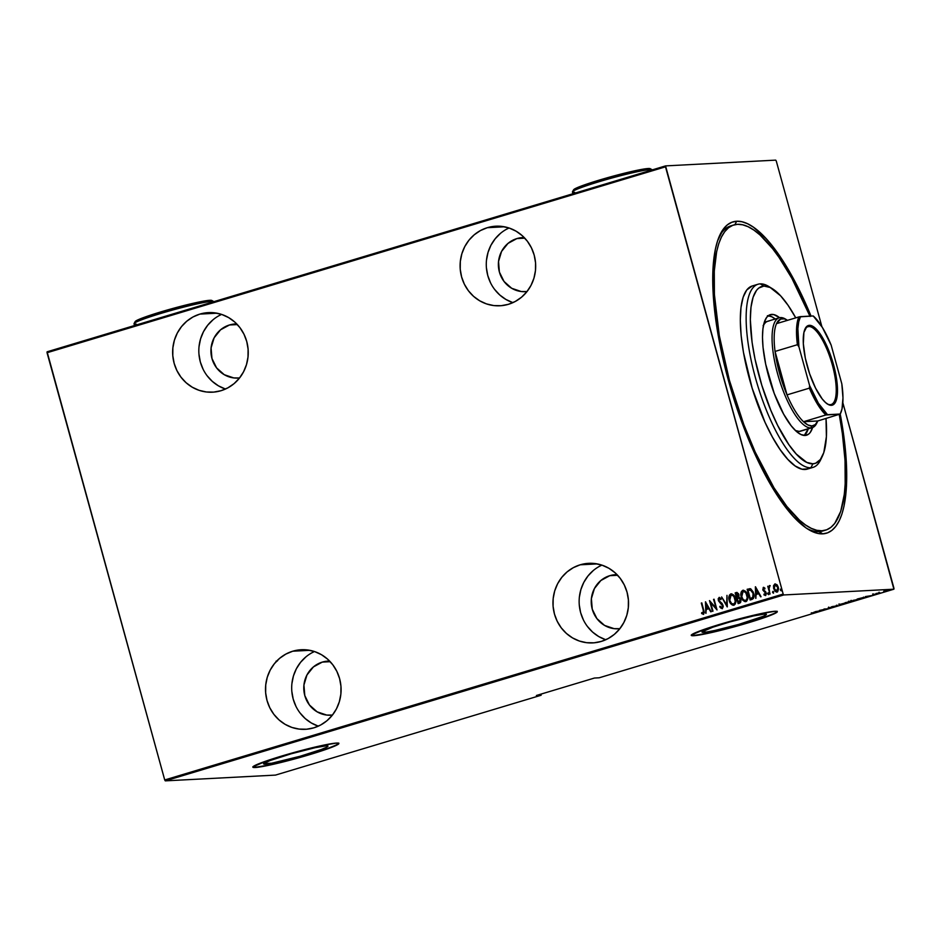 <?xml version="1.0" encoding="UTF-8"?>
<svg xmlns="http://www.w3.org/2000/svg" width="941" height="941" viewBox="0 0 941 941"><rect width="100%" height="100%" fill="white"/><g stroke="black" fill="none" stroke-linecap="round" stroke-linejoin="round"><path stroke-width="1.41" d="M732.416 225.452A159.347 49.12 73.3 0 0 719.065 236.861A159.347 49.12 -106.7 0 1 730.945 225.816L733.815 224.958M806.696 528.36A159.347 49.12 73.3 0 0 819.035 531.653L822.775 533.853A162.534 50.096 -106.7 0 1 808.448 529.477A162.534 50.096 -106.7 0 1 731.745 391.974A162.534 50.096 -106.7 0 1 719.912 234.956A162.534 50.096 -106.7 0 1 736.674 221.241L734.886 224.676L736.674 221.241L731.851 222.264L727.475 224.77L723.617 228.757L717.548 240.967L715.395 249.083L712.96 268.926L712.713 280.465L715.795 320.211L724.394 364.896L732.827 395.538L748.754 439.835L767.338 478.781L780.418 500.071L786.994 508.999L793.486 516.656L806.014 527.901L811.93 531.371L817.541 533.359L822.775 533.853L827.61 532.829L831.973 530.324L835.831 526.337L839.149 520.926L841.901 514.127L844.053 506.011L846.488 486.168L846.347 462.149L845.312 448.857L840.231 414.087A162.534 50.096 -106.7 0 1 822.775 533.853L819.035 531.653A159.347 49.12 -106.7 0 1 806.696 528.36M580.197 564.8A39.84 37.793 87 0 1 588.666 563.33A39.84 37.793 87 0 1 628.012 596.629A39.84 37.793 87 0 1 601.299 641.421L608.18 638.563L614.391 634.328L619.684 628.906L623.871 622.483L626.788 615.332L628.317 607.698L628.4 599.888L627.047 592.207L624.283 584.937L620.237 578.374L615.061 572.763L608.956 568.305L602.134 565.2L594.888 563.541L587.478 563.412L580.197 564.8L573.316 567.67L567.105 571.893L561.812 577.327L557.625 583.738L554.708 590.901L553.179 598.535L553.096 606.345L554.461 614.026L557.213 621.283L561.259 627.859L566.435 633.469L572.551 637.916L579.362 641.033L586.608 642.679L594.018 642.821L601.299 641.421A39.84 37.793 87 0 1 592.83 642.903A39.84 37.793 87 0 1 553.496 609.592A39.84 37.793 87 0 1 580.197 564.8L597.253 563.918L580.197 564.8M292.745 651.207A39.84 37.793 87 0 1 301.226 649.737A39.84 37.793 87 0 1 340.56 683.037A39.84 37.793 87 0 1 313.847 727.828L320.728 724.97L326.939 720.735L332.244 715.313L336.431 708.891L339.336 701.739L340.865 694.105L340.96 686.295L339.595 678.614L336.843 671.345L332.796 664.781L327.621 659.17L321.504 654.713L314.694 651.607L307.436 649.949L300.038 649.819L292.745 651.207L285.876 654.077L279.665 658.3L274.36 663.734L270.173 670.145L267.256 677.308L265.727 684.942L265.644 692.752L267.009 700.433L269.761 707.691L273.807 714.266L278.983 719.877L285.099 724.323L291.91 727.44L299.156 729.087L306.566 729.228L313.847 727.828A39.84 37.793 87 0 1 305.378 729.31A39.84 37.793 87 0 1 266.044 695.999A39.84 37.793 87 0 1 292.745 651.207L309.801 650.325L292.745 651.207M199.892 314.094A39.84 37.793 87 0 1 208.361 312.612A39.84 37.793 87 0 1 247.706 345.912A39.84 37.793 87 0 1 220.994 390.715L227.875 387.845L234.086 383.622L239.379 378.188L243.566 371.777L246.483 364.614L248.012 356.98L248.095 349.17L246.742 341.489L243.978 334.231L239.931 327.656L234.756 322.045L228.639 317.599L221.829 314.482L214.583 312.835L207.173 312.694L199.892 314.094L193.011 316.952L186.8 321.187L181.507 326.609L177.32 333.032L174.403 340.183L172.873 347.817L172.791 355.627L174.144 363.308L176.908 370.578L180.954 377.141L186.13 382.752L192.235 387.198L199.057 390.315L206.302 391.974L213.713 392.103L220.994 390.715A39.84 37.793 87 0 1 212.525 392.185A39.84 37.793 87 0 1 173.179 358.886A39.84 37.793 87 0 1 199.892 314.094L216.948 313.2L199.892 314.094M487.344 227.687A39.84 37.793 87 0 1 495.813 226.205A39.84 37.793 87 0 1 535.147 259.516A39.84 37.793 87 0 1 508.446 304.308L515.315 301.438L521.526 297.215L526.831 291.781L531.018 285.37L533.935 278.207L535.464 270.573L535.547 262.762L534.182 255.082L531.43 247.824L527.383 241.249L522.208 235.638L516.091 231.192L509.281 228.075L502.035 226.428L494.625 226.287L487.344 227.687L480.463 230.545L474.252 234.779L468.947 240.202L464.76 246.624L461.855 253.776L460.325 261.41L460.231 269.22L461.596 276.901L464.348 284.17L468.395 290.734L473.57 296.344L479.687 300.791L486.497 303.908L493.754 305.566L501.165 305.696L508.446 304.308A39.84 37.793 87 0 1 499.965 305.778A39.84 37.793 87 0 1 460.631 272.478A39.84 37.793 87 0 1 487.344 227.687L504.4 226.793L487.344 227.687M277.419 660.935L276.066 661.158L277.419 660.935M703.774 632.34A33.405 2.388 -15.4 0 1 702.01 632.058A33.405 2.388 -15.4 0 1 728.546 622.307A33.405 2.388 -15.4 0 1 764.633 614.05L766.362 614.532L763.186 616.331L738.614 624.436L714.772 630.494L706.42 632.058L702.057 631.858L712.808 627.2L729.793 621.954L753.647 615.896L764.633 614.05A33.405 2.388 -15.4 0 1 766.409 614.32A33.405 2.388 -15.4 0 1 739.873 624.083A33.405 2.388 -15.4 0 1 703.774 632.34L703.386 630.917L703.774 632.34M265.35 764.127A33.405 2.388 -15.4 0 1 263.574 763.857A33.405 2.388 -15.4 0 1 290.11 754.094A33.405 2.388 -15.4 0 1 326.198 745.837L327.927 746.319L326.939 747.072L321.457 749.448L300.191 756.235L271.702 763.222L263.621 763.645L270.091 760.528L291.357 753.741L315.211 747.683L326.198 745.837A33.405 2.388 -15.4 0 1 327.974 746.119A33.405 2.388 -15.4 0 1 301.438 755.87A33.405 2.388 -15.4 0 1 265.35 764.127L264.95 762.704L265.35 764.127M252.858 766.974A44.615 3.188 164.6 0 0 255.129 767.209L255.211 767.515A44.615 3.188 -15.4 0 1 252.847 767.138A44.615 3.188 -15.4 0 1 288.287 754.106A44.615 3.188 -15.4 0 1 336.513 743.072L321.822 745.543L289.957 753.635L267.279 760.646L252.906 766.868L255.211 767.515L263.703 766.303L301.755 756.952L330.162 747.895L338.807 743.719L336.513 743.072A44.615 3.188 -15.4 0 1 338.878 743.449A44.615 3.188 -15.4 0 1 303.425 756.482A44.615 3.188 -15.4 0 1 255.211 767.515L255.129 767.209A44.615 3.188 164.6 0 0 302.284 756.47A44.615 3.188 164.6 0 0 338.784 743.308M691.282 635.175A44.615 3.188 164.6 0 0 693.552 635.41L693.646 635.716A44.615 3.188 -15.4 0 1 691.27 635.351A44.615 3.188 -15.4 0 1 726.723 622.319A44.615 3.188 -15.4 0 1 774.937 611.285L760.257 613.744L728.393 621.836L705.703 628.859L691.341 635.069L693.646 635.716L702.127 634.505L740.191 625.165L773.008 614.344L777.242 611.932L774.937 611.285A44.615 3.188 -15.4 0 1 777.301 611.65A44.615 3.188 -15.4 0 1 741.861 624.683A44.615 3.188 -15.4 0 1 693.646 635.716L693.552 635.41A44.615 3.188 164.6 0 0 740.708 624.683A44.615 3.188 164.6 0 0 777.207 611.509M525.49 291.675A27.089 25.701 87 0 0 527.019 291.545L521.255 291.534L511.692 288.287L504.023 281.453L499.389 272.043L498.53 261.516L501.553 251.447L507.999 243.401L516.903 238.579A27.089 25.701 87 0 1 522.655 237.567A27.089 25.701 87 0 1 524.196 237.544L516.903 238.579L524.784 238.167L516.903 238.579A27.089 25.701 87 0 0 498.742 269.032A27.089 25.701 87 0 0 525.49 291.675L525.548 291.675M238.038 378.082A27.089 25.701 87 0 0 239.567 377.953L233.815 377.941L224.252 374.694L216.571 367.86L211.948 358.45L211.078 347.923L214.101 337.854L220.547 329.809L229.451 324.986A27.089 25.701 87 0 1 235.215 323.975A27.089 25.701 87 0 1 236.744 323.951L229.451 324.986L237.344 324.574L229.451 324.986A27.089 25.701 87 0 0 211.29 355.439A27.089 25.701 87 0 0 238.038 378.082L238.097 378.082M330.891 715.207A27.089 25.701 87 0 0 332.42 715.078L326.668 715.054L317.105 711.819L309.424 704.974L304.802 695.575L303.931 685.036L306.954 674.979L313.412 666.922L322.304 662.099A27.089 25.701 87 0 1 328.068 661.1A27.089 25.701 87 0 1 329.609 661.064L322.304 662.099L330.197 661.688L322.304 662.099A27.089 25.701 87 0 0 304.143 692.564A27.089 25.701 87 0 0 330.891 715.207L330.961 715.207M618.343 628.8A27.089 25.701 87 0 0 619.872 628.67L614.12 628.659L604.557 625.412L596.876 618.566L592.254 609.168L591.383 598.629L594.406 588.572L600.864 580.515L609.756 575.692A27.089 25.701 87 0 1 615.52 574.692A27.089 25.701 87 0 1 617.049 574.657L609.756 575.692L617.649 575.28L609.756 575.692A27.089 25.701 87 0 0 591.595 606.157A27.089 25.701 87 0 0 618.343 628.8L618.402 628.8M893.95 588.266L842.842 402.724L893.903 589.195L599.194 677.791L594.465 678.038L536.394 695.493L541.122 695.246L275.454 775.102L165.287 780.865L783.735 594.959L893.903 589.195L783.735 594.959L783.171 594.053L164.722 779.96L47.05 352.734L665.499 166.828L783.171 594.053L665.546 165.898L47.097 351.805L665.546 165.898L775.713 160.135L665.546 165.898L665.499 166.828L47.05 352.734L47.097 351.805L164.722 779.96L783.171 594.053L783.735 594.959L165.287 780.865L164.722 779.96L165.287 780.865L275.454 775.102L541.122 695.246L536.394 695.493L594.465 678.038L599.194 677.791L893.903 589.195L893.95 588.266M821.893 326.68L776.278 161.04L821.893 326.68M773.514 585.737L774.866 591.077L776.49 592.101L777.689 591.736L778.595 588.631L777.431 585.267L775.172 583.867L773.514 585.737L775.09 583.914L773.514 585.737L773.667 588.713L777.125 592.042L778.348 587.302L776.96 584.702L774.89 583.926L773.514 585.737M769.914 594.053L769.044 587.996L769.573 585.549L768.597 587.219L767.762 586.219L769.914 594.053L769.079 588.537L770.009 585.678L768.597 587.219L767.762 586.219L769.914 594.053M765.715 595.524L763.927 594.853L765.503 595.535L766.209 592.865L763.327 589.584L763.657 588.337L764.715 588.913L764.904 588.137L763.257 587.431L762.904 590.089L765.762 593.5L763.927 594.853L765.68 595.465L766.339 593.618L765.656 591.724L763.386 589.772L763.516 588.419L764.715 588.913L764.904 588.137L763.68 587.349M750.4 588.725L747.154 589.278L750.118 600.005L753.412 598.523L753.976 595.053L753.153 591.901L750.73 588.843L747.154 589.278L750.118 600.005L751.988 599.452C754.106 598.088 754.647 596.041 753.623 593.289L749.695 588.654M738.132 603.616L740.555 602.558L740.99 600.546L740.132 598.029L738.861 597.123L738.556 593.736L736.768 592.442L735.168 592.889L738.132 603.616L739.744 603.122L740.802 599.511L738.861 597.123L738.897 594.641L736.309 592.548L735.168 592.889L738.132 603.616M727.181 606.898L726.97 595.347L726.675 604.816L721.618 596.959L727.311 606.863L726.97 595.347L726.675 604.816L721.618 596.959L727.181 606.898M712.984 611.168L710.655 602.734L717.018 609.956L714.066 599.229L715.878 607.839L709.502 600.605L712.455 611.332L710.655 602.734L717.018 609.956L714.066 599.229L715.878 607.839L709.502 600.605L712.984 611.168M703.268 610.203L703.574 612.803L701.727 612.615L701.645 613.532L703.445 614.332L704.303 612.415L701.821 602.91L703.468 610.191L701.292 603.063L703.268 610.203L703.174 613.226L701.727 612.615L701.645 613.532L703.445 614.332L703.809 610.156L701.292 603.063L703.268 610.203M705.468 601.817L705.821 613.32L706.268 609.462L708.808 608.698L711.161 611.721L705.468 601.817L705.821 613.32L706.268 609.462L708.808 608.698L711.161 611.721L705.468 601.817M722.37 608.698L719.712 606.91L722.17 608.709L723.253 606.663L722.159 603.546L718.959 600.523L719.112 598.641L720.83 599.582L721.135 598.77L719.394 597.382L718.195 598.711L718.465 600.781L722.653 606.051L721.876 607.604L720.065 606.216L719.712 606.91L722.17 608.709L723.076 605.286L718.842 600.158L719.571 598.523M729.24 600.523L732.204 604.969L733.909 605.181L735.239 604.028L735.862 601.346L735.192 597.711L733.851 595.288L731.639 593.83L729.44 595.077L729.44 600.523C728.487 597.758 728.993 595.559 730.957 593.9L730.757 593.912C728.793 595.571 728.287 597.77 729.24 600.523C729.84 603.381 731.404 604.934 733.909 605.181C735.909 603.546 736.427 601.358 735.474 598.594C734.874 595.7 733.298 594.136 730.757 593.912L729.193 596.371L729.24 600.523M741.226 596.923L742.837 600.193L745.025 601.64L746.672 601.146L747.766 598.676L746.378 592.43L743.178 590.23L741.426 591.477L740.896 593.242L741.426 596.912C740.473 594.159 740.979 591.948 742.943 590.301L742.743 590.313C740.779 591.96 740.273 594.171 741.226 596.923C741.826 599.782 743.39 601.334 745.895 601.57C747.895 599.946 748.413 597.758 747.46 594.994C746.86 592.101 745.284 590.536 742.743 590.313L741.179 592.771L741.226 596.923M755.364 586.819L755.717 598.323L756.176 594.465L758.705 593.7L761.057 596.723L755.494 586.772L755.717 598.323L756.176 594.465L758.705 593.7L761.057 596.723L755.364 586.819M767.75 593.889L768.644 594.559L768.526 593.053L767.703 593.595L768.232 592.83L767.75 593.889L768.526 594.63L768.197 592.83L767.75 593.889L768.526 594.63M772.573 592.442L773.467 593.112L773.349 591.595L772.526 592.148L773.055 591.371L772.573 592.442L773.337 593.171L773.02 591.383L772.573 592.442L773.337 593.171M780.395 590.089L781.289 590.76L781.171 589.254L780.336 589.795L780.865 589.031L780.395 590.089L781.159 590.83L780.83 589.031L780.395 590.089L781.159 590.83M541.169 694.317L541.122 695.246L541.169 694.317M883.693 591.43L888.986 590.172L883.987 591.56M880.447 592.948L877.871 593.077L880.447 592.948M873.519 594.383L876.812 593.983L873.025 594.688M862.509 598.335L864.414 597.617L862.991 597.594L857.122 599.088L860.639 598.899L863.873 597.5L857.122 599.088L862.509 598.335M848.653 602.499L851.17 601.499L845.136 602.687L851.17 601.499L845.136 602.687L848.653 602.499M837.713 605.792L836.925 605.157L837.102 605.804L831.585 606.757L837.843 605.757L836.925 605.157L837.102 605.804L831.585 606.757L837.713 605.792M823.516 610.062L820.74 610.203L827.551 608.851L824.022 609.027L826.28 609.039L819.47 610.403L827.551 608.851L824.022 609.027L826.28 609.039L819.47 610.403L823.516 610.062M813.6 612.744L811.26 612.873L813.659 612.956M815.424 611.615L816.341 612.215L821.681 610.603L815.424 611.615L816.341 612.215L821.681 610.603L815.424 611.615M832.714 607.321L828.186 607.827L833.455 606.851M839.478 604.828L846.241 603.005L839.478 604.828L845.724 602.946L839.478 604.828L838.784 604.146M851.464 601.217L858.227 599.405L851.464 601.217L857.71 599.346L851.464 601.217L850.77 600.534M865.32 596.618L866.249 597.217L871.589 595.606L865.461 596.57L866.249 597.217L871.589 595.606L865.32 596.618M775.713 160.135L776.278 161.04L775.713 160.135M811.036 316.07L792.11 276.313L779.03 255.023L772.455 246.095L765.962 238.438L753.435 227.193L747.519 223.723L741.908 221.735L736.674 221.241A162.534 50.096 -106.7 0 1 811.036 316.07M825.598 530.148A159.347 49.12 -106.7 0 1 821.928 530.783L826.668 529.783L830.95 527.325L834.738 523.419L840.689 511.445L844.3 494.331L845.171 484.039L845.042 460.49L842.395 433.754L839.254 414.522A159.347 49.12 -106.7 0 1 825.598 530.148L822.693 531.03A159.347 49.12 -106.7 0 1 819.035 531.653A159.347 49.12 73.3 0 0 824.128 530.512M691.212 635.104L695.128 635.281L704.997 633.622L735.897 626.036L765.798 616.778L774.572 613.285L777.195 611.285M252.788 766.891L256.705 767.068L266.574 765.409L297.462 757.823L327.374 748.577L336.137 745.072L338.76 743.084M816.212 611.591L816.341 612.215L816.212 611.591M816.176 611.556L818.529 611.191L816.176 611.556M829.021 607.51L828.409 607.898M836.361 605.322L837.102 605.804L836.361 605.322M844.43 603.699L839.784 604.44L845.171 602.993L844.406 603.71M845.194 603.099L840.007 604.663L845.618 603.157L845.441 602.546M850.264 602.017L851.17 601.499M846.018 602.511L850.652 601.652L846.018 602.511M850.652 601.652L849.582 602.134M848.488 601.899L847.5 602.346M853.075 600.37L857.604 599.558L853.075 600.37M860.803 598.758L857.98 598.829L863.32 597.547L858.004 598.911L863.356 597.653L860.803 598.758M866.12 596.594L866.249 597.217L866.12 596.594M866.073 596.559L868.425 596.194L866.073 596.559M885.305 590.913L888.128 590.207L884.693 591.395L885.305 590.913L884.07 590.76M840.007 604.663L839.419 604.004M851.993 601.064L851.405 600.393M888.151 590.313L887.339 590.807M703.645 614.32L701.645 613.532L701.915 612.744L703.386 614.367M703.374 613.214L703.468 610.191L703.833 612.603L702.739 613.191M710.773 611.838L708.808 608.698L710.773 611.838M706.021 613.261L705.668 601.911L706.021 613.261M708.444 607.674L706.432 608.274L708.444 607.674L706.303 603.851L708.444 607.674M706.103 603.863L708.244 607.686L706.232 608.286L706.103 603.863L708.244 607.686L706.232 608.286L706.103 603.863M712.655 611.274L709.737 600.711L712.655 611.274M716.077 607.827L713.549 599.382L716.077 607.827M716.995 609.85L710.655 602.734L716.995 609.85M719.312 598.547L720.83 599.582L721.135 598.77L719.077 597.429L718.324 600.358L722.817 605.733L722.076 607.592L722.747 605.428L722.076 607.592L720.065 606.216L719.712 606.91L720.183 606.38L720.912 608.204M719.63 598.511L721.029 599.57L719.512 598.535M727.311 606.757L721.618 596.959L727.311 606.757M726.875 604.804L726.97 595.406L726.875 604.804M731.475 593.818L730.757 593.912M734.109 605.169C731.604 604.922 730.04 603.369 729.44 600.523L731.051 603.781L733.686 605.251M732.404 604.957L733.239 605.239M731.086 595.006L733.18 595.641L735.156 598.747L735.121 602.134L733.792 604.075L731.604 603.522L729.757 600.37L729.604 596.935L731.086 595.006C733.157 595.171 734.451 596.429 734.956 598.747C735.733 601.017 735.274 602.793 733.592 604.087C731.533 603.922 730.263 602.675 729.757 600.37L731.086 595.006L733.827 596.076L735.392 601.746L734.686 603.463L733.086 604.134M733.286 604.146L733.792 604.075C735.474 602.781 735.933 601.005 735.156 598.747C734.65 596.418 733.357 595.171 731.286 594.994M738.32 603.557L735.168 592.889L736.968 592.442L735.368 592.877L738.32 603.557M737.062 592.43L736.309 592.548M737.591 598.264L739.285 598.229L740.332 599.888L740.085 601.558L738.344 602.358L739.32 602.111L740.485 599.652L740.285 601.546L738.344 602.358L737.25 598.37L738.732 598.064L740.285 599.664L738.344 602.358L737.25 598.37L739.214 598.1L740.391 599.37M737.05 593.571L737.803 593.63M738.015 593.771L738.497 594.524M738.591 594.806L736.944 597.264L735.991 593.83L738.697 595.547L737.144 597.253L738.591 594.806L736.909 593.606M736.709 593.618L737.803 593.783L738.485 595.371L737.144 597.253L735.991 593.83L737.191 593.548M740.485 599.652L738.932 598.053M743.461 590.207L742.743 590.313M746.095 601.558C743.59 601.323 742.026 599.77 741.426 596.912L743.037 600.182L745.672 601.64M744.39 601.346L745.225 601.628M745.272 600.546L743.072 599.405L741.649 596.394L741.59 593.336L743.072 591.407C745.143 591.571 746.436 592.818 746.942 595.147C747.719 597.417 747.26 599.194 745.578 600.476C743.519 600.311 742.249 599.076 741.743 596.759L743.072 591.407L745.813 592.477L747.377 598.147L746.672 599.864L745.072 600.534M743.072 591.407L745.166 592.042L746.836 594.783L747.178 598.158L745.778 600.464C747.46 599.182 747.919 597.406 747.142 595.135L747.142 595.135C746.636 592.806 745.354 591.56 743.272 591.395M752.012 590.76L753.376 593.712L753.447 596.77L750.33 598.747L751.236 598.535L750.33 598.747L747.977 590.23L750.365 589.831L753.106 593.442L752.694 597.747L750.33 598.747L747.977 590.23L751.588 590.348M753.612 595.665L753.447 596.77M751.236 598.535L752.906 597.735L753.306 593.442L750.365 589.831L753.306 593.442L753.247 596.782L751.671 598.394M750.565 589.819L749.953 589.807M760.669 596.841L758.705 593.7L760.669 596.841M755.917 598.264L755.576 586.913L755.917 598.264M758.34 592.677L756.341 593.277L758.34 592.677L756.199 588.854L758.34 592.677M755.999 588.866L758.14 592.677L756.129 593.289L755.999 588.866L758.14 592.677L756.129 593.289L755.999 588.866M763.574 587.349L762.81 589.784L765.692 593.065L765.233 594.571L764.092 594.018L763.927 594.853L764.257 594.183L765.468 595.559M763.657 588.337L764.715 588.913M764.915 588.901L763.857 588.337L764.915 588.901M764.092 594.018L765.233 594.571M763.716 587.337L763.01 589.772L765.751 592.689L765.433 594.559L764.292 594.006L765.433 594.559L765.539 592.36L762.81 589.784L763.41 587.372M764.01 588.313L764.81 588.795M768.797 593.571L768.032 592.842M768.726 594.618L767.95 593.877L768.585 594.63M770.103 593.994L767.762 586.219L770.103 593.994M769.691 585.549L768.597 587.219L769.42 585.573L770.208 585.667M770.009 585.678L769.42 585.573M773.62 592.124L772.855 591.383M773.537 593.159L772.773 592.43L773.408 593.171M777.325 592.03L773.667 588.713L773.725 585.725L774.337 589.96L777.007 592.089M776.654 591.124L774.549 589.525L774.267 585.749L775.149 584.89L777.831 587.466L776.854 591.077L774.184 588.56L775.149 584.89L777.101 585.62L778.101 587.702L778.019 590.066L776.572 591.113L778.031 587.455L775.349 584.879M775.643 584.843L778.031 587.455L777.819 590.078L776.854 591.077M781.43 589.772L780.665 589.042M781.359 590.819L780.595 590.078L781.218 590.83M512.927 302.626A39.84 37.793 -93 0 1 486.332 266.597A39.84 37.793 -93 0 1 509.034 227.993L506.646 229.181M500.436 233.403L495.131 238.838L490.943 245.248L488.038 252.411L486.509 260.045M486.415 267.856L487.779 275.537L490.532 282.794M494.578 289.369L499.753 294.98L505.87 299.426L512.68 302.543M225.487 389.033A39.84 37.793 -93 0 1 198.88 353.004A39.84 37.793 -93 0 1 221.582 314.4L219.194 315.588M212.984 319.811L207.69 325.245L203.503 331.655L200.586 338.819L199.057 346.453M198.974 354.263L200.327 361.944L203.091 369.201M207.138 375.777L212.313 381.387L218.418 385.834L225.24 388.951M318.34 726.146A39.84 37.793 -93 0 1 291.745 690.129A39.84 37.793 -93 0 1 314.447 651.525L312.059 652.713M305.849 656.936L300.544 662.358L296.356 668.78L293.439 675.944L291.91 683.578M291.828 691.376L293.192 699.069L295.945 706.326M299.991 712.89L305.166 718.512L311.283 722.959L318.093 726.064M605.792 639.739A39.84 37.793 -93 0 1 579.197 603.722A39.84 37.793 -93 0 1 601.887 565.118L599.499 566.306M593.289 570.528L587.996 575.951L583.808 582.373L580.891 589.537L579.362 597.17M579.28 604.969L580.632 612.662L583.396 619.919M587.443 626.483L592.618 632.105L598.735 636.551L605.545 639.657M821.54 457.726A95.606 29.465 -106.7 0 1 813.059 467.359A95.606 29.465 -106.7 0 1 810.86 467.748L812.918 463.807A92.418 28.489 -106.7 0 1 759.234 376.459A92.418 28.489 -106.7 0 1 763.951 286.052L760.21 283.864A95.606 29.465 73.3 0 0 755.317 377.376A95.606 29.465 73.3 0 0 810.86 467.748A95.606 29.465 -106.7 0 1 756.293 380.834A95.606 29.465 -106.7 0 1 758.011 284.241A95.606 29.465 -106.7 0 1 760.21 283.864A95.606 29.465 -106.7 0 1 770.408 287.593A95.606 29.465 73.3 0 0 768.632 286.429A95.606 29.465 73.3 0 0 760.21 283.864L763.951 286.052L758.728 288.052L756.529 290.322L753.082 297.262L750.989 307.189L750.33 319.728L752.082 342.324L755.011 359.086L761.775 385.163L770.82 410.347L777.748 425.579L788.829 444.599L796.262 454.033L806.743 462.396L812.918 463.807L815.659 463.231L820.34 459.537L823.787 452.597L826.398 436.695L826.01 418.51A92.418 28.489 -106.7 0 1 822.446 456.009A92.418 28.489 -106.7 0 1 812.918 463.807L810.86 467.748L805.049 469.488L810.86 467.748A95.606 29.465 73.3 0 0 820.717 459.679L822.446 456.009M800.591 431.178A57.366 17.679 -106.7 0 1 799.274 431.401L795.451 430.531A57.366 17.679 -106.7 0 0 799.274 431.401L810.883 427.908L811.918 425.944A55.778 17.185 -106.7 0 1 803.508 421.721A55.778 17.185 -106.7 0 1 787.017 394.879A55.778 17.185 -106.7 0 1 775.055 351.428A55.778 17.185 -106.7 0 1 776.501 323.645A55.778 17.185 -106.7 0 1 782.371 318.681L780.501 317.576A57.366 17.679 73.3 0 0 777.572 373.695A57.366 17.679 73.3 0 0 810.883 427.908A57.366 17.679 -106.7 0 1 778.148 375.765A57.366 17.679 -106.7 0 1 779.183 317.811A57.366 17.679 -106.7 0 1 780.501 317.576A57.366 17.679 -106.7 0 1 786.441 319.693M771.761 314.4A62.941 19.396 -106.7 0 1 779.583 317.705L773.796 314.588L769.891 314.788L766.703 317.305L764.351 322.034L762.928 328.797L762.481 337.337L763.033 347.311L765.68 364.143L774.243 393.491L783.641 414.134L791.252 425.838L796.227 431.249L800.909 434.495L805.108 435.46A62.941 19.396 -106.7 0 1 769.185 378.247A62.941 19.396 -106.7 0 1 770.314 314.647A62.941 19.396 -106.7 0 1 771.761 314.4M812.601 427.555A62.941 19.396 -106.7 0 1 806.555 435.213A62.941 19.396 -106.7 0 1 805.108 435.46L808.672 434.095L810.166 432.554L812.601 427.555M804.249 435.448A62.941 19.396 73.3 0 0 808.237 428.873L804.249 435.448M767.409 315.705L771.608 316.67L775.208 318.999A62.941 19.396 73.3 0 0 768.268 315.717M810.095 316.482L791.875 278.301L779.042 257.422L772.608 248.671L759.999 234.968L753.953 230.145L748.154 226.746L742.649 224.793L737.521 224.311L732.78 225.311L728.499 227.769L724.723 231.674L721.465 236.979L718.759 243.648L716.654 251.6L714.278 271.055L714.407 294.604L719.289 335.584L729.369 380.176L743.79 424.544L755.211 452.103L773.961 487.767L786.841 506.423L799.45 520.126L805.496 524.949L811.295 528.348L816.8 530.301L821.928 530.783A159.347 49.12 -106.7 0 1 730.992 385.939A159.347 49.12 -106.7 0 1 733.851 224.946A159.347 49.12 -106.7 0 1 737.521 224.311A159.347 49.12 -106.7 0 1 809.942 316.129M807.884 468.889L801.967 469.206L795.192 465.983L787.817 459.373L780.136 449.622L772.432 437.095L765.021 422.286L752.141 388.127L743.461 352.369L741.143 335.596L740.308 320.434L740.979 307.472L743.143 297.203L746.719 290.016L752.224 285.982A95.606 29.465 73.3 0 0 750.483 382.587A95.606 29.465 73.3 0 0 805.049 469.488A95.606 29.465 73.3 0 0 807.249 469.112L813.059 467.359M755.964 285.135L754.4 285.605L755.964 285.135M795.757 317.858L788.04 305.26L780.607 295.827L770.126 287.464L763.951 286.052A92.418 28.489 -106.7 0 1 772.102 288.534A92.418 28.489 -106.7 0 1 795.757 317.858M763.104 325.633L765.645 322.316L767.585 321.293A57.366 17.679 -106.7 0 1 768.879 321.069M800.979 431.049L810.883 427.908A57.366 17.679 73.3 0 0 816.8 423.074L817.67 421.239A55.778 17.185 -106.7 0 1 811.918 425.944L815.247 424.591L817.788 420.968L803.508 421.721L807.954 424.967L811.918 425.944L810.883 427.908A57.366 17.679 -106.7 0 0 812.212 427.685A57.366 17.679 -106.7 0 0 817.223 422.109M763.633 324.669A57.366 17.679 -106.7 0 1 767.562 321.304L767.562 321.304M830.268 404.665A40.639 12.527 73.3 0 0 832.338 364.92A40.639 12.527 73.3 0 0 808.742 326.515L809.354 325.327A41.592 12.821 -106.7 0 1 833.514 364.637A41.592 12.821 -106.7 0 1 831.385 405.324L830.268 404.665A40.639 12.527 -106.7 0 1 827.198 403.865A40.639 12.527 73.3 0 0 830.268 404.665L831.385 405.324L828.609 404.689L825.528 402.536L822.234 398.96L815.565 388.115L809.636 373.8L805.331 358.203L803.332 343.677L803.908 332.455L807.002 326.233L809.354 325.327L812.13 325.962L818.517 331.691L821.881 336.56L828.303 349.393L833.514 364.637L836.725 379.999L837.455 393.126L835.584 402.019L833.738 404.418L831.385 405.324A41.592 12.821 -106.7 0 1 827.727 404.207A41.592 12.821 -106.7 0 1 808.096 369.013A41.592 12.821 -106.7 0 1 805.073 328.844A41.592 12.821 -106.7 0 1 809.354 325.327L808.742 326.515A40.639 12.527 -106.7 0 1 831.926 363.449A40.639 12.527 -106.7 0 1 831.197 404.501A40.639 12.527 -106.7 0 1 830.268 404.665M806.931 327.056L808.742 326.515L806.931 327.056M787.288 320.175L785.559 319.128A57.366 17.679 73.3 0 0 780.501 317.576L782.371 318.681A55.778 17.185 -106.7 0 1 787.288 320.175A55.778 17.185 -106.7 0 1 787.535 320.328L784.288 318.87L780.618 319.07L776.501 323.645A55.778 17.185 73.3 0 0 775.055 351.428L779.524 373.236L787.017 394.879L775.055 351.428L797.403 344.712L798.933 346.829L809.589 385.516L809.378 388.151L787.017 394.879L775.055 351.428L797.403 344.712A55.778 17.185 -106.7 0 1 798.862 316.929L776.501 323.645L798.862 316.929A55.778 17.185 73.3 0 0 797.403 344.712L798.933 346.829L809.589 385.516L818.388 403.242L827.527 414.699L840.242 414.028L817.788 420.968A55.778 17.185 -106.7 0 1 817.67 421.239M813.224 315.964L798.862 316.929L800.509 316.623L798.733 321.751L797.862 328.691L798.933 346.829A54.813 16.891 -106.7 0 1 800.509 316.623L813.224 315.964A54.813 16.891 -106.7 0 1 831.162 345.147L822.352 327.409L813.224 315.964M817.788 420.968L803.508 421.721L825.869 414.993L840.242 414.028L842.019 408.912L842.971 397.89L841.819 383.834L831.162 345.147L841.819 383.834A54.813 16.891 -106.7 0 1 840.548 413.417A54.813 16.891 -106.7 0 1 840.242 414.028L817.788 420.968M787.017 394.879A55.778 17.185 73.3 0 0 803.508 421.721L825.869 414.993A55.778 17.185 -106.7 0 1 809.378 388.151L787.017 394.879M804.814 329.421A40.639 12.527 -106.7 0 1 807.801 326.68A40.639 12.527 -106.7 0 1 808.742 326.515A40.639 12.527 73.3 0 0 804.814 329.421M809.378 388.151A55.778 17.185 73.3 0 0 825.869 414.993L827.527 414.699A54.813 16.891 -106.7 0 1 809.589 385.516L809.378 388.151M652.301 169.874A41.428 2.964 164.6 0 0 650.137 169.603A41.428 2.964 -15.4 0 1 652.172 169.768L650.219 168.674A39.84 2.847 164.6 0 0 648.267 168.51L650.372 170.45L650.137 169.603A41.428 2.964 164.6 0 0 605.369 179.849A41.428 2.964 164.6 0 0 572.446 191.952L572.94 193.728M573.916 190.247L574.798 188.859L581.338 186.024L614.226 175.849L640.68 169.592L648.267 168.51L650.313 169.086M574.645 192.293A41.428 2.964 -15.4 0 1 572.493 191.717A41.428 2.964 -15.4 0 1 606.78 179.449A41.428 2.964 -15.4 0 1 650.137 169.603L648.267 168.51A39.84 2.847 164.6 0 0 606.58 177.967A39.84 2.847 164.6 0 0 573.61 189.776L572.493 191.717M213.866 301.673A41.428 2.964 164.6 0 0 211.701 301.402A41.428 2.964 -15.4 0 1 213.748 301.567L211.796 300.461A39.84 2.847 164.6 0 0 209.831 300.297L211.937 302.249L211.701 301.402A41.428 2.964 164.6 0 0 166.933 311.647A41.428 2.964 164.6 0 0 134.022 323.751L134.504 325.527M135.48 322.045L136.363 320.646L142.903 317.823L168.274 309.73L202.256 301.379L209.831 300.297L211.89 300.885M136.21 324.092A41.428 2.964 -15.4 0 1 134.069 323.516A41.428 2.964 -15.4 0 1 168.345 311.236A41.428 2.964 -15.4 0 1 211.701 301.402L209.831 300.297A39.84 2.847 164.6 0 0 168.145 309.765A39.84 2.847 164.6 0 0 135.175 321.563L134.069 323.516M814.8 612.603L814.635 611.991M814.118 612.756L813.953 612.144M833.079 607.027L832.914 606.416M828.798 607.721L828.621 607.11M849.264 601.769L849.1 601.158M848.641 601.922L848.476 601.299M850.805 601.675L850.629 601.064M863.779 597.7L863.603 597.088M873.448 594.524L873.283 593.912M876.824 593.947L876.659 593.336M876.212 594.089L876.047 593.477M872.836 594.665L872.66 594.053M879.259 592.806L879.082 592.195M888.422 590.348L888.257 589.736M752.2 285.982L758.011 284.241M768.632 286.429L772.102 288.534M764.28 322.293L779.183 317.811M800.579 431.178L812.212 427.685M826.68 403.571L827.727 404.207M840.184 414.181L840.548 413.417"/></g></svg>
